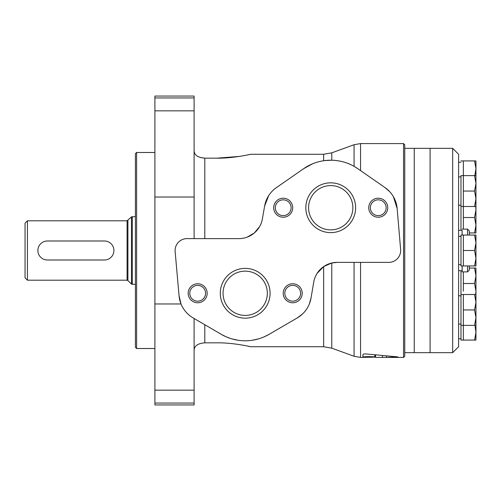 <?xml version="1.0" encoding="UTF-8"?>
<svg xmlns="http://www.w3.org/2000/svg" width="501" height="501" viewBox="0 0 501 501"><rect width="100%" height="100%" fill="white"/><g stroke="black" fill="none" stroke-linecap="round" stroke-linejoin="round"><path stroke-width="0.75" d="M460.983 270.697L460.983 294.5L463.356 294.5L463.356 340.073L474.572 340.073L475.95 332.351L475.086 326.326M463.356 271.886L463.356 291.213M460.983 160.927L463.356 160.927L463.356 229.114M463.356 265.943L460.983 265.943L460.983 235.057L463.356 235.057L463.356 265.943L474.572 265.943L475.95 258.222L474.572 250.5L475.95 242.778L474.572 235.057L475.95 235.057L475.95 265.943L474.572 265.943M430.09 148.334L430.09 352.666L452.666 352.666L452.666 148.334L430.09 148.334L430.09 352.666L414.246 352.666L414.246 148.334L430.09 148.334M452.666 148.334L458.603 154.27L458.603 346.73L452.666 352.666M458.603 230.303L462.104 230.303L462.104 235.057M462.104 265.943L462.166 271.886L467.514 271.886L469.299 270.102L469.299 265.943L469.299 270.102M462.104 230.303L462.166 235.057M462.166 265.943L462.166 271.886M462.166 229.114L467.514 229.114L469.299 230.898L469.299 235.057L469.299 230.898M458.603 236.366L460.983 236.366M458.603 295.809L460.983 295.809M460.983 294.5L460.983 340.073L463.356 340.073M474.572 175.613L475.95 175.613L475.95 206.5L474.572 206.5L475.95 198.778L474.572 191.056L475.95 183.335L474.572 175.613L460.983 175.613L460.983 230.303M458.603 162.236L460.983 162.236M458.603 176.916L460.983 176.916M463.356 250.5L474.572 250.5M463.356 235.057L474.572 235.057M460.983 206.5L474.572 206.5M463.356 191.056L474.572 191.056M474.816 175.613L475.95 168.649L474.572 160.927L475.95 160.927L475.95 175.613M463.356 160.927L474.572 160.927M475.95 206.5L475.95 232.952L474.572 232.952L475.95 225.231L474.572 217.509L475.95 209.787L475.681 206.5M469.299 232.952L474.572 232.952M463.356 217.509L474.572 217.509M475.681 294.5L475.95 291.213L474.572 283.491L475.95 275.769L474.572 268.048L475.95 268.048L475.95 302.222L474.572 294.5L475.95 294.5M463.356 283.491L474.572 283.491M469.299 268.048L474.572 268.048M475.95 325.387L474.572 325.387L475.95 317.665L475.95 340.073L474.572 340.073M460.983 325.387L474.572 325.387M475.95 317.665L474.572 309.944L475.95 302.222L475.95 317.665M463.356 309.944L474.572 309.944M463.356 294.5L474.572 294.5M404.739 148.334L414.246 148.334L414.246 352.666L404.739 352.666M136.604 348.514L136.604 152.486L135.414 153.675L135.414 347.325L136.604 348.514L154.903 348.514M136.604 152.486L154.903 152.486M27.423 220.797L25.05 223.177L25.05 277.823L27.423 280.203L127.085 280.203L127.085 220.797L27.423 220.797L27.423 280.203M135.414 216.57L131.456 216.92L127.085 220.797M104.408 240.994L47.382 240.994A9.506 9.506 0 0 0 37.882 250.5A9.506 9.506 0 0 0 47.382 260.006L104.408 260.006A9.506 9.506 0 0 0 113.915 250.5A9.506 9.506 0 0 0 104.408 240.994M324.729 160.589L331.781 160.22C339.985 160.489 347.418 162.524 354.069 166.338L357.846 168.712A47.52 47.52 0 0 0 303.606 168.712L312.549 163.827M317.045 273.471L323.652 266.582L331.781 262.994L337.148 262.38A23.76 23.76 0 0 0 313.72 282.169L311.033 298.032L309.317 304.044M194.106 350.205C194.344 345.847 197.908 343.385 204.796 342.834L216.676 342.834C232.32 342.54 250.275 346.56 250.563 346.73C250.406 346.592 232.32 342.527 216.676 342.834M200.256 157.502L204.796 158.166C197.914 157.608 194.35 155.153 194.106 150.795M360.57 262.38L360.57 357.42L374.804 357.138C374.491 356.43 362.567 356.518 362.943 357.175L362.949 354.489C363.338 354.007 364.496 353.838 366.419 353.975L396.98 356.825C398.063 356.912 398.151 357 397.243 357.081C398.151 357 398.063 356.912 396.98 356.825M375.512 355.077L375.512 357.42L386.496 357.42L386.496 356.117M331.781 160.22L331.781 152.836L354.069 144.726L360.57 143.58L403.549 143.58L403.549 357.42L386.509 357.42L397.243 356.844M393.423 196.73L397.155 208.598A28.513 28.513 0 0 0 385.018 187.593L389.753 191.726M386.509 356.117L386.509 357.42M194.106 238.62L194.106 96.06L154.903 96.06L154.903 404.94L194.106 404.94L194.106 403.061L154.903 403.061M154.903 303.963L181.024 303.963L179.057 295.784A28.513 28.513 0 0 0 193.092 317.897L221.248 334.317A47.52 47.52 0 0 0 269.131 334.317L264.165 336.835M258.616 338.851L252.291 340.254M238.006 340.242L231.7 338.833M230.397 338.432L226.195 336.829M225.926 336.71L221.248 334.317M323.652 266.582L323.652 346.73L250.563 346.73L247.375 346.028M216.864 158.166L239.259 156.437M216.676 158.166C232.32 158.46 250.275 154.44 250.563 154.27C250.406 154.408 232.32 158.473 216.676 158.166L204.796 158.166L204.796 238.62M259.631 226.565L254.383 232.927M254.308 232.99L247.193 237.142M303.606 168.712L276.439 187.593A28.513 28.513 0 0 0 264.628 206.055L268.668 195.684M302.379 314.108L297.287 317.897A28.513 28.513 0 0 0 311.033 298.032M403.549 143.58L404.739 144.764L404.739 356.236L403.549 357.42M194.106 318.486L194.106 403.061M337.148 262.38L388.789 262.38A11.88 11.88 0 0 0 400.625 249.498L397.155 208.598M264.628 206.055L262.349 218.987A23.76 23.76 0 0 1 238.952 238.62L186.979 238.62A11.88 11.88 0 0 0 175.143 251.546L179.057 295.784M385.018 187.593L357.846 168.712M269.131 334.317L297.287 317.897M330.729 182.834A24.893 24.893 0 0 1 352.284 220.177A24.893 24.893 0 0 1 309.167 220.177A24.893 24.893 0 0 1 330.729 182.834M378.249 198.227A9.506 9.506 0 0 1 386.478 212.48A9.506 9.506 0 0 1 370.014 212.48A9.506 9.506 0 0 1 378.249 198.227M283.209 198.227A9.506 9.506 0 0 1 291.438 212.48A9.506 9.506 0 0 1 274.974 212.48A9.506 9.506 0 0 1 283.209 198.227M245.189 268.373A24.893 24.893 0 0 1 266.751 305.716A24.893 24.893 0 0 1 223.628 305.716A24.893 24.893 0 0 1 245.189 268.373M292.709 283.766A9.506 9.506 0 0 1 300.938 298.02A9.506 9.506 0 0 1 284.48 298.02A9.506 9.506 0 0 1 292.709 283.766M197.67 283.766A9.506 9.506 0 0 1 205.898 298.02A9.506 9.506 0 0 1 189.441 298.02A9.506 9.506 0 0 1 197.67 283.766M197.67 285.37A7.897 7.897 0 0 1 204.508 297.218A7.897 7.897 0 0 1 190.831 297.218A7.897 7.897 0 0 1 197.67 285.37M292.709 285.37A7.897 7.897 0 0 1 299.548 297.218A7.897 7.897 0 0 1 285.871 297.218A7.897 7.897 0 0 1 292.709 285.37M245.189 271.135A22.132 22.132 0 0 1 264.359 304.339A22.132 22.132 0 0 1 226.02 304.339A22.132 22.132 0 0 1 245.189 271.135M283.209 199.836A7.897 7.897 0 0 1 290.048 211.679A7.897 7.897 0 0 1 276.37 211.679A7.897 7.897 0 0 1 283.209 199.836M378.249 199.836A7.897 7.897 0 0 1 385.087 211.679A7.897 7.897 0 0 1 371.41 211.679A7.897 7.897 0 0 1 378.249 199.836M330.729 185.595A22.132 22.132 0 0 1 349.898 218.799A22.132 22.132 0 0 1 311.559 218.799A22.132 22.132 0 0 1 330.729 185.595M467.514 229.114L467.514 235.057M467.514 265.943L467.514 271.886M127.924 220.453L127.924 280.547L127.085 280.203M131.456 216.92L131.456 284.08L135.414 284.43M132.295 216.57L132.295 284.43M331.781 262.994L331.781 348.164L323.652 346.73M331.781 152.836L323.652 154.27L323.652 160.74M354.069 262.38L354.069 356.274L360.57 357.42M354.069 144.726L354.069 166.338M204.796 324.723L204.796 342.834M374.804 357.138L374.804 354.996M382.438 357.376L382.438 355.766M360.57 143.58L360.57 170.603M194.106 197.037L154.903 197.037M194.106 390.147L154.903 390.147M194.106 97.939L154.903 97.939M194.106 110.853L154.903 110.853M458.603 270.697L462.104 270.697M458.603 264.634L460.983 264.634M458.603 324.084L460.983 324.084M458.603 338.764L460.983 338.764M458.603 205.191L460.983 205.191M127.924 280.547L131.456 284.08M331.781 348.164L354.069 356.274M250.563 154.27L323.652 154.27"/></g></svg>
